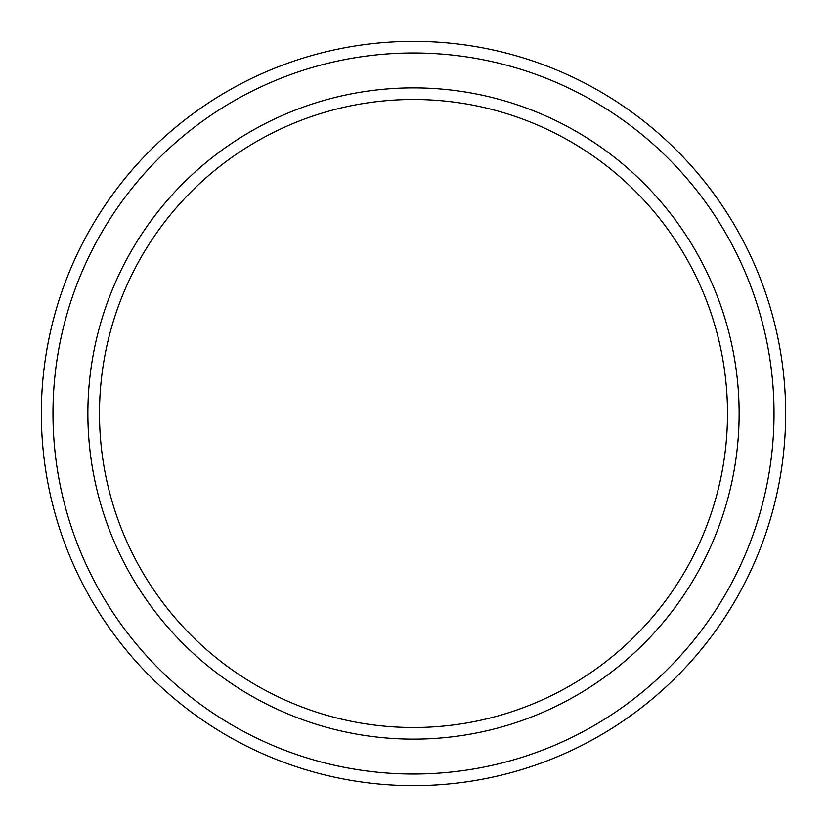 <?xml version="1.0" encoding="UTF-8"?>
<svg xmlns="http://www.w3.org/2000/svg" width="827" height="827" viewBox="0 0 827 827"><rect width="100%" height="100%" fill="white"/><g stroke="black" fill="none" stroke-linecap="round" stroke-linejoin="round"><path stroke-width="1.24" d="M727.502 413.5A314.002 314.002 0 0 0 413.5 99.498A314.002 314.002 0 0 0 99.498 413.5A314.002 314.002 0 0 0 413.5 727.502A314.002 314.002 0 0 0 727.502 413.5M87.869 413.5A325.631 325.631 0 0 1 413.5 87.869A325.631 325.631 0 0 1 739.131 413.5A325.631 325.631 0 0 1 413.5 739.131A325.631 325.631 0 0 1 87.869 413.5M774.02 413.5A360.52 360.52 0 0 0 413.5 52.98A360.52 360.52 0 0 0 52.98 413.5A360.52 360.52 0 0 0 413.5 774.02A360.52 360.52 0 0 0 774.02 413.5M41.35 413.5A372.15 372.15 0 0 1 413.5 41.35A372.15 372.15 0 0 1 785.65 413.5A372.15 372.15 0 0 1 413.5 785.65A372.15 372.15 0 0 1 41.35 413.5"/></g></svg>
